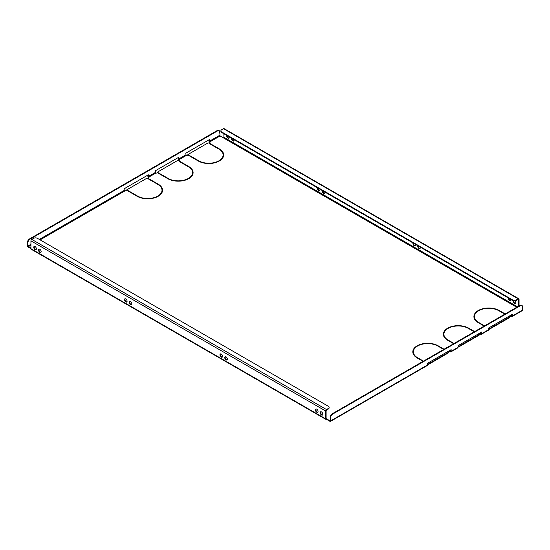 <?xml version="1.0" encoding="UTF-8"?>
<svg xmlns="http://www.w3.org/2000/svg" width="550" height="550" viewBox="0 0 550 550"><rect width="100%" height="100%" fill="white"/><g stroke="black" fill="none" stroke-linecap="round" stroke-linejoin="round"><path stroke-width="0.82" d="M226.036 356.812A1.863 1.073 -120 0 0 225.101 356.716A1.863 1.073 -120 0 0 224.819 358.208A1.863 1.073 -120 0 0 226.036 359.851A1.863 1.073 -120 0 0 226.964 359.947A1.863 1.073 -120 0 0 227.253 358.456A1.863 1.073 -120 0 0 226.036 356.812M225.363 356.634A1.863 1.073 -120 0 0 225.349 358.16A1.863 1.073 -120 0 0 226.49 359.59A1.863 1.073 -120 0 0 227.164 359.762M125.771 298.925A1.863 1.073 -120 0 0 124.843 298.836A1.863 1.073 -120 0 0 124.554 300.327A1.863 1.073 -120 0 0 125.771 301.971A1.863 1.073 -120 0 0 126.706 302.06A1.863 1.073 -120 0 0 126.995 300.568A1.863 1.073 -120 0 0 125.771 298.925M125.098 298.753A1.863 1.073 -120 0 0 125.084 300.272A1.863 1.073 -120 0 0 126.232 301.702A1.863 1.073 -120 0 0 126.906 301.881M221.258 354.056A1.863 1.073 -120 0 0 220.33 353.959A1.863 1.073 -120 0 0 220.041 355.458A1.863 1.073 -120 0 0 221.258 357.094A1.863 1.073 -120 0 0 222.193 357.191A1.863 1.073 -120 0 0 222.475 355.699A1.863 1.073 -120 0 0 221.258 354.056M220.584 353.877A1.863 1.073 -120 0 0 220.571 355.403A1.863 1.073 -120 0 0 221.719 356.833A1.863 1.073 -120 0 0 222.393 357.005M130.549 301.682A1.863 1.073 -120 0 0 129.614 301.593A1.863 1.073 -120 0 0 129.333 303.084A1.863 1.073 -120 0 0 130.549 304.728A1.863 1.073 -120 0 0 131.478 304.817A1.863 1.073 -120 0 0 131.766 303.325A1.863 1.073 -120 0 0 130.549 301.682M129.876 301.51A1.863 1.073 -120 0 0 129.862 303.029A1.863 1.073 -120 0 0 131.01 304.459A1.863 1.073 -120 0 0 131.684 304.638M420.228 247.115A1.863 1.073 60 0 1 419.925 248.545A1.863 1.073 60 0 1 418.99 248.449A1.863 1.073 60 0 1 417.759 245.685M418.131 245.905A1.863 1.073 -120 0 0 419.451 248.188A1.863 1.073 -120 0 0 420.124 248.359M319.969 189.228A1.863 1.073 60 0 1 319.667 190.657A1.863 1.073 60 0 1 318.732 190.568A1.863 1.073 60 0 1 317.494 187.804M317.873 188.018A1.863 1.073 -120 0 0 319.192 190.3A1.863 1.073 -120 0 0 319.866 190.479M415.456 244.358A1.863 1.073 60 0 1 415.154 245.788A1.863 1.073 60 0 1 414.219 245.692A1.863 1.073 60 0 1 412.981 242.928M413.359 243.148A1.863 1.073 -120 0 0 414.679 245.431A1.863 1.073 -120 0 0 415.353 245.603M324.741 191.984A1.863 1.073 60 0 1 324.438 193.414A1.863 1.073 60 0 1 323.51 193.325A1.863 1.073 60 0 1 322.272 190.554M322.651 190.774A1.863 1.073 -120 0 0 323.964 193.057A1.863 1.073 -120 0 0 324.637 193.236M321.523 411.936A1.863 1.073 -120 0 0 320.588 411.847A1.863 1.073 -120 0 0 320.306 413.339A1.863 1.073 -120 0 0 321.523 414.982A1.863 1.073 -120 0 0 322.451 415.071A1.863 1.073 -120 0 0 322.74 413.579A1.863 1.073 -120 0 0 321.523 411.936M320.849 411.764A1.863 1.073 -120 0 0 320.836 413.284A1.863 1.073 -120 0 0 321.977 414.721A1.863 1.073 -120 0 0 322.651 414.893M39.834 249.308A1.863 1.073 -120 0 0 38.906 249.219A1.863 1.073 -120 0 0 38.617 250.711A1.863 1.073 -120 0 0 39.834 252.354A1.863 1.073 -120 0 0 40.769 252.443A1.863 1.073 -120 0 0 41.057 250.951A1.863 1.073 -120 0 0 39.834 249.308M39.16 249.136A1.863 1.073 -120 0 0 39.146 250.656A1.863 1.073 -120 0 0 40.294 252.086A1.863 1.073 -120 0 0 40.968 252.264M316.745 409.179A1.863 1.073 -120 0 0 315.817 409.09A1.863 1.073 -120 0 0 315.528 410.582A1.863 1.073 -120 0 0 316.745 412.225A1.863 1.073 -120 0 0 317.68 412.321A1.863 1.073 -120 0 0 317.962 410.822A1.863 1.073 -120 0 0 316.745 409.179M316.071 409.007A1.863 1.073 -120 0 0 316.058 410.527A1.863 1.073 -120 0 0 317.206 411.964A1.863 1.073 -120 0 0 317.879 412.136M35.062 246.551A1.863 1.073 -120 0 0 34.127 246.462A1.863 1.073 -120 0 0 33.846 247.954A1.863 1.073 -120 0 0 35.062 249.597A1.863 1.073 -120 0 0 35.998 249.686A1.863 1.073 -120 0 0 36.279 248.194A1.863 1.073 -120 0 0 35.062 246.551M34.389 246.379A1.863 1.073 -120 0 0 34.375 247.899A1.863 1.073 -120 0 0 35.523 249.336A1.863 1.073 -120 0 0 36.197 249.508M514.903 300.864A1.863 1.073 60 0 1 515.412 303.669A1.863 1.073 60 0 1 514.477 303.579A1.863 1.073 60 0 1 513.288 300.719M513.638 300.802A1.863 1.073 -120 0 0 514.938 303.311A1.863 1.073 -120 0 0 515.611 303.49M234.032 139.611A1.863 1.073 60 0 1 233.729 141.041A1.863 1.073 60 0 1 232.794 140.951A1.863 1.073 60 0 1 231.557 138.188M231.935 138.401A1.863 1.073 -120 0 0 233.255 140.683A1.863 1.073 -120 0 0 233.929 140.862M510.943 299.482A1.863 1.073 60 0 1 510.634 300.912A1.863 1.073 60 0 1 509.706 300.822A1.863 1.073 60 0 1 508.468 298.059M508.846 298.272A1.863 1.073 -120 0 0 510.166 300.554A1.863 1.073 -120 0 0 510.84 300.733M229.254 136.854A1.863 1.073 60 0 1 228.951 138.284A1.863 1.073 60 0 1 228.023 138.194A1.863 1.073 60 0 1 226.786 135.431M227.164 135.644A1.863 1.073 -120 0 0 228.477 137.926A1.863 1.073 -120 0 0 229.151 138.105M220.584 160.181A14.314 8.264 0 0 0 223.121 155.485L223.121 154.956A14.314 8.264 0 0 0 218.928 149.112L209.577 143.708L209.962 143.488L219.312 148.885L219.312 149.339M223.657 155.217A14.857 8.573 0 0 0 220.584 150.253M190.032 177.822A14.314 8.264 0 0 0 192.569 173.119L192.569 172.597A14.314 8.264 0 0 0 188.375 166.753L179.025 161.349L179.41 161.129L188.76 166.526L188.76 166.98M193.098 172.858A14.857 8.573 0 0 0 190.032 167.894M159.472 195.463A14.314 8.264 0 0 0 162.009 190.761L162.009 190.231A14.314 8.264 0 0 0 157.822 184.394L148.472 178.991L148.851 178.771L158.201 184.167L158.201 184.621M162.546 190.499A14.857 8.573 0 0 0 159.472 185.536M415.882 357.094A14.314 8.264 180 0 1 413.353 352.399L413.353 351.869A14.314 8.264 180 0 1 417.354 346.136L416.969 345.916L416.969 346.376M412.816 352.138A14.857 8.573 180 0 1 415.882 347.174M446.442 339.453A14.314 8.264 180 0 1 443.905 334.757L443.905 334.228A14.314 8.264 180 0 1 447.906 328.494L447.528 328.274L447.528 328.735M443.369 334.496A14.857 8.573 180 0 1 446.442 329.532M476.994 321.812A14.314 8.264 180 0 1 474.457 317.116L474.457 316.587A14.314 8.264 180 0 1 478.466 310.86L478.081 310.633L478.081 311.094M473.928 316.855A14.857 8.573 180 0 1 476.994 311.891M188.451 155.416L187.88 154.557L208.12 142.869L209.577 143.268L210.148 142.051L209.461 141.213L209.461 139.542L185.776 153.209L186.161 155.547L188.574 155.396L188.952 155.176L187.88 154.557M209 139.803L209 140.951A1.189 0.688 -120 0 0 209.839 142.402L209.949 142.471M329.924 420.784L330.303 420.564L329.924 420.784L326.102 418.578L326.487 419.327L329.924 421.314A1.189 0.688 -120 0 0 330.516 421.369A1.189 0.688 -120 0 0 330.763 420.826L427.474 364.994L427.474 363.316L451.151 349.642L451.151 351.319L458.026 347.353L458.026 345.675L481.711 332.001L481.711 333.678L488.586 329.711L488.586 328.034L512.263 314.359L512.263 316.037A1.189 0.688 60 0 1 512.016 316.58A1.189 0.688 60 0 1 511.424 316.525L509.128 316.656M488.586 328.164L489.459 328.673L509.706 316.986L509.706 317.515L489.459 329.202L488.586 328.694M481.711 333.678A1.189 0.688 60 0 1 481.463 334.221A1.189 0.688 60 0 1 480.865 334.166L478.576 334.297M458.026 345.806L458.906 346.314L479.146 334.627L479.146 335.156L458.906 346.844L458.026 346.335M451.151 351.319A1.189 0.688 60 0 1 450.904 351.863A1.189 0.688 60 0 1 450.312 351.808L448.016 351.938M427.474 363.447L428.354 363.956L448.594 352.268L448.594 352.797L428.354 364.485L427.474 363.976M517.536 306.817L223.898 137.287L223.513 137.954L220.076 135.967L219.697 131.863A2.702 1.561 120 0 0 219.134 130.625A2.702 1.561 120 0 0 217.786 130.762L29.865 239.257A2.702 1.561 120 0 0 27.961 242.564L27.5 242.296L27.5 245.74A1.189 0.688 -120 0 0 28.339 247.191L325.648 418.839A1.189 0.688 120 0 0 325.889 419.382A1.189 0.688 120 0 0 326.487 419.327M127.346 190.699L126.768 189.839L147.008 178.152L148.472 178.551L149.036 177.334L148.349 176.495L148.349 174.817L124.664 188.492L125.049 190.829L127.848 190.458L126.768 189.839M147.888 175.086L147.888 176.234A1.189 0.688 -120 0 0 148.727 177.684L148.844 177.753M157.898 173.058L157.321 172.198L177.567 160.511L179.025 160.909L179.589 159.692L178.901 158.854L178.901 157.176L155.224 170.851L155.602 173.188L158.4 172.817L157.321 172.198M178.447 157.444L178.447 158.593A1.189 0.688 -120 0 0 179.286 160.043L179.396 160.112M223.121 154.956A14.314 8.264 0 0 1 219.12 160.683L219.505 160.903A14.857 8.573 0 0 0 223.664 154.956A14.857 8.573 0 0 0 219.312 148.885M188.183 178.544A14.314 8.264 0 0 1 168.135 178.434L158.785 173.037L158.4 173.257L167.75 178.661A14.857 8.573 0 0 0 188.567 178.764L188.183 178.544L188.183 178.97M192.569 172.597A14.314 8.264 0 0 1 188.567 178.324L188.946 178.544A14.857 8.573 0 0 0 193.105 172.597A14.857 8.573 0 0 0 188.76 166.526M157.63 196.185A14.314 8.264 0 0 1 137.576 196.075L128.226 190.678L127.848 190.898L137.197 196.302A14.857 8.573 0 0 0 158.008 196.405L157.63 196.185L157.63 196.611M218.735 160.903A14.314 8.264 0 0 1 198.688 160.799L189.337 155.396L188.952 155.616L198.303 161.019A14.857 8.573 0 0 0 219.12 161.123L218.735 160.903L218.735 161.329M444.084 349.222L438.164 345.806A14.857 8.573 180 0 0 417.354 345.696L417.732 345.916A14.314 8.264 180 0 1 437.786 346.026L443.706 349.442M453.633 343.709L447.714 340.292A14.857 8.573 180 0 1 443.362 334.228A14.857 8.573 180 0 1 447.528 328.274M454.018 343.489L448.099 340.072A14.314 8.264 180 0 1 443.905 334.228M484.192 326.074L478.273 322.651A14.857 8.573 180 0 1 473.921 316.587A14.857 8.573 180 0 1 478.081 310.633M484.571 325.847L478.651 322.431A14.314 8.264 180 0 1 474.457 316.587M505.196 313.94L499.276 310.523A14.857 8.573 180 0 0 478.466 310.413L478.844 310.633A14.314 8.264 180 0 1 498.898 310.743L504.817 314.16M423.081 361.35L417.161 357.933A14.857 8.573 180 0 1 412.809 351.869A14.857 8.573 180 0 1 416.969 345.916M423.459 361.13L417.539 357.713A14.314 8.264 180 0 1 413.353 351.869M474.643 331.581L468.724 328.164A14.857 8.573 180 0 0 447.906 328.054L448.291 328.274A14.314 8.264 180 0 1 468.339 328.384L474.258 331.801M162.009 190.231A14.314 8.264 0 0 1 158.008 195.965L158.393 196.185A14.857 8.573 0 0 0 162.553 190.231A14.857 8.573 0 0 0 158.201 184.167M27.961 242.564L27.961 246.001L30.938 248.167M448.594 352.268L447.604 351.697M450.697 349.91L450.581 351.306L448.126 351.388M479.146 334.627L478.156 334.056M481.25 332.269L481.14 333.664L478.686 333.747M509.706 316.986L508.709 316.415M511.803 314.627L511.692 316.023L509.238 316.106M488.586 329.711A1.189 0.688 60 0 1 488.338 330.254L481.463 334.221M458.026 347.353A1.189 0.688 60 0 1 457.779 347.896L450.904 351.863M330.303 420.564L330.303 417.12A2.702 1.561 -60 0 1 332.214 413.813L332.674 414.081L520.589 305.587A2.702 1.561 120 0 1 521.943 305.449A2.702 1.561 120 0 1 522.5 306.687L522.5 310.131A1.189 0.688 60 0 1 522.252 310.674L512.016 316.58M325.889 419.382L31.185 249.239A1.189 0.688 -60 0 1 30.938 248.689L30.938 240.845A1.189 0.688 -60 0 1 31.776 239.387L326.487 409.537A1.189 0.688 120 0 0 325.648 410.987L30.938 240.845M326.102 418.578L326.102 410.726L328.322 409.007L328.322 408.478A2.702 1.561 -0 0 0 329.113 407.371A2.702 1.561 -0 0 0 328.322 406.271L37.427 238.329A2.702 1.561 -0 0 0 33.612 238.329L31.776 239.387M325.648 418.839L325.648 410.987M223.898 137.287L223.898 133.76M518.224 298.836L223.513 128.686L221.678 129.745A2.702 1.561 0 0 0 220.887 130.852A2.702 1.561 0 0 0 221.678 131.952L512.572 299.894A2.702 1.561 0 0 0 516.388 299.894L518.224 298.836A1.189 0.688 120 0 1 518.815 298.781A1.189 0.688 120 0 1 519.062 299.324L519.062 305.938M518.602 299.585L518.224 299.365L518.602 299.585L518.602 306.206M427.474 364.994A1.189 0.688 60 0 1 427.226 365.537L330.516 421.369M330.763 420.826L330.763 417.388L330.303 417.12M332.674 414.081A2.702 1.561 120 0 0 330.763 417.388M332.214 413.813L520.135 305.319A2.702 1.561 -60 0 1 521.482 305.188L521.943 305.449M27.5 242.296A2.702 1.561 -60 0 1 29.411 238.989L29.865 239.257M217.786 130.762L217.326 130.494L29.411 238.989M217.326 130.494A2.702 1.561 -60 0 1 218.68 130.364L219.134 130.625M509.011 316.243L509.011 316.587M511.115 315.817L511.115 316.346M489.459 328.673L489.459 329.202M326.487 409.537L328.322 408.478M329.113 407.371L329.113 407.901A2.702 1.561 180 0 1 328.322 409.007M223.513 128.686A1.189 0.688 -60 0 1 224.111 128.631L518.815 298.781M516.388 299.894L516.388 300.424L518.224 299.365M516.388 300.424A2.702 1.561 180 0 1 512.572 300.424L512.572 299.894M221.678 131.952L221.678 132.481L512.572 300.424M221.678 132.481A2.702 1.561 180 0 1 220.887 131.381L220.887 130.852M447.899 351.526L447.899 351.869M450.01 351.099L450.01 351.629M428.354 363.956L428.354 364.485M478.452 333.884L478.452 334.228M480.562 333.458L480.562 333.988M458.906 346.314L458.906 346.844M189.337 155.396L189.337 155.843M128.226 190.678L128.226 191.118M148.851 178.771L148.851 179.211M179.41 161.129L179.41 161.569M158.785 173.037L158.785 173.477M209.962 143.488L209.962 143.928M186.161 155.547L179.286 159.514M155.602 173.188L148.727 177.155M125.049 190.829L40.102 239.869M30.938 245.163L28.339 246.661M450.312 351.278L450.697 351.058M480.865 333.637L481.25 333.417M511.424 315.996L511.803 315.776M223.513 137.954L516.773 307.264M220.076 135.967L209.839 141.879M185.776 154.887L178.901 158.854M124.664 190.169L39.339 239.429M30.938 244.282L27.961 246.001M155.224 172.528L148.349 176.495M512.263 316.037L522.5 310.131M520.589 305.587L520.135 305.319M219.697 135.307L209.461 141.213M478.651 322.431L478.651 322.871M499.276 310.523L499.276 310.963M448.099 340.072L448.099 340.512M438.164 345.806L438.164 346.246M417.539 357.713L417.539 358.153M468.724 328.164L468.724 328.604M198.688 160.799L198.688 161.233M137.576 196.075L137.576 196.508M168.135 178.434L168.135 178.874"/></g></svg>
